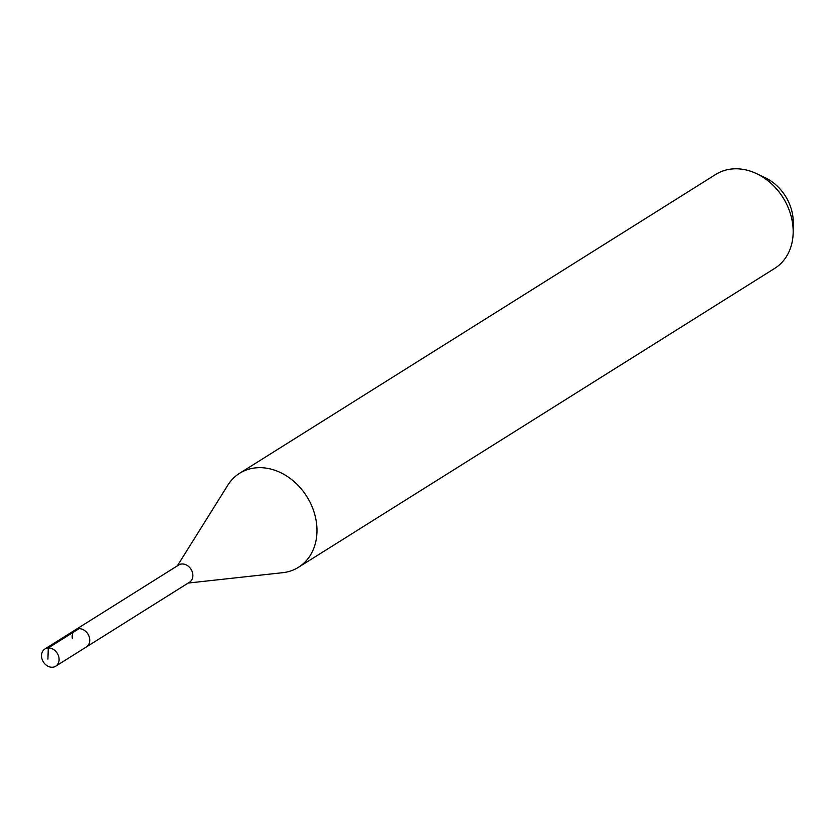 <?xml version="1.0" encoding="UTF-8"?>
<svg xmlns="http://www.w3.org/2000/svg" width="835" height="835" viewBox="0 0 835 835"><rect width="100%" height="100%" fill="white"/><g stroke="black" fill="none" stroke-linecap="round" stroke-linejoin="round"><path stroke-width="1.25" d="M58.857 657.239A10.166 8.183 57.9 0 1 55.705 666.205A10.166 8.183 57.9 0 1 41.75 657.949A10.166 8.183 57.9 0 1 44.902 648.983A10.166 8.183 57.9 0 1 58.857 657.239M72.405 638.702A10.166 8.183 57.9 0 1 75.557 629.736L178.68 565.013A10.166 8.183 -122.1 0 1 192.645 573.269A10.166 8.183 -122.1 0 1 189.493 582.235L86.37 646.958A10.166 8.183 -122.1 0 0 89.522 637.992A10.166 8.183 -122.1 0 0 75.557 629.736A10.166 8.183 57.9 0 1 89.522 637.992A10.166 8.183 57.9 0 1 86.37 646.958L55.705 666.205M177.375 565.827L227.83 485.166A55.454 44.631 57.9 0 1 239.551 473.33A55.454 44.631 57.9 0 1 315.703 518.368A55.454 44.631 57.9 0 1 298.512 567.268A55.454 44.631 57.9 0 1 282.762 572.685L188.188 583.049M298.512 567.268L774.713 268.379A55.454 44.631 -122.1 0 0 793.177 232.036A55.454 44.631 -122.1 0 0 791.893 219.48A55.454 44.631 -122.1 0 0 756.51 173.617A55.454 44.631 -122.1 0 0 715.752 174.442L239.551 473.33M793.177 232.036L793.25 222.59A42.648 34.329 -122.1 0 0 792.269 212.925A42.648 34.329 -122.1 0 0 765.048 177.657L756.51 173.617M47.919 659.086L48.294 647.95L78.949 628.713M75.557 629.736L44.902 648.983"/></g></svg>
